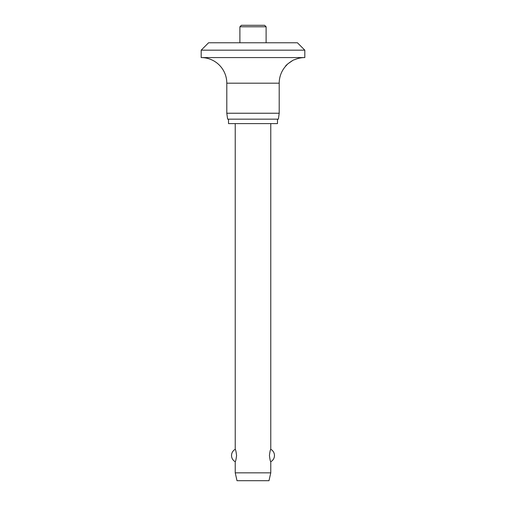 <?xml version="1.0" encoding="UTF-8"?>
<svg xmlns="http://www.w3.org/2000/svg" width="506" height="506" viewBox="0 0 506 506"><rect width="100%" height="100%" fill="white"/><g stroke="black" fill="none" stroke-linecap="round" stroke-linejoin="round"><path stroke-width="0.76" d="M297.414 42.77L304.814 50.17L201.186 50.17L208.586 42.77L297.414 42.77M292.436 60.669L287.794 63.864L285.574 66.286C285.125 65.508 293.878 59.196 294.454 59.765A25.61 25.61 0 0 1 304.814 57.576L304.814 50.17M201.186 50.17L201.186 57.576A25.61 25.61 0 0 1 226.796 83.186L226.796 113.243L227.63 119.163L278.37 119.163L279.204 113.243L279.204 83.186A25.61 25.61 0 0 1 285.574 66.286M228.516 119.163L228.516 123.603L277.484 123.603L277.484 119.163M253 25.3L241.381 25.3L264.619 25.3L266.105 26.78L266.105 42.77M266.105 26.78L239.895 26.78L239.895 42.77M235.233 123.603L235.233 449.315C235.644 449.562 236.093 451.63 236.568 455.514C236.093 459.404 235.644 461.472 235.233 461.719L235.233 472.851L237.01 480.7L268.99 480.7L270.767 472.851L270.767 461.719C270.356 461.472 269.907 459.404 269.432 455.514C269.907 451.63 270.356 449.562 270.767 449.315L270.767 123.603M235.233 472.851L270.767 472.851M226.796 113.243L279.204 113.243M201.186 57.576L304.814 57.576M226.796 83.186L279.204 83.186M270.767 461.719A7.046 7.046 0 0 0 270.767 449.315M235.233 449.315A7.046 7.046 0 0 0 235.233 461.719M239.895 26.78L241.381 25.3"/></g></svg>
